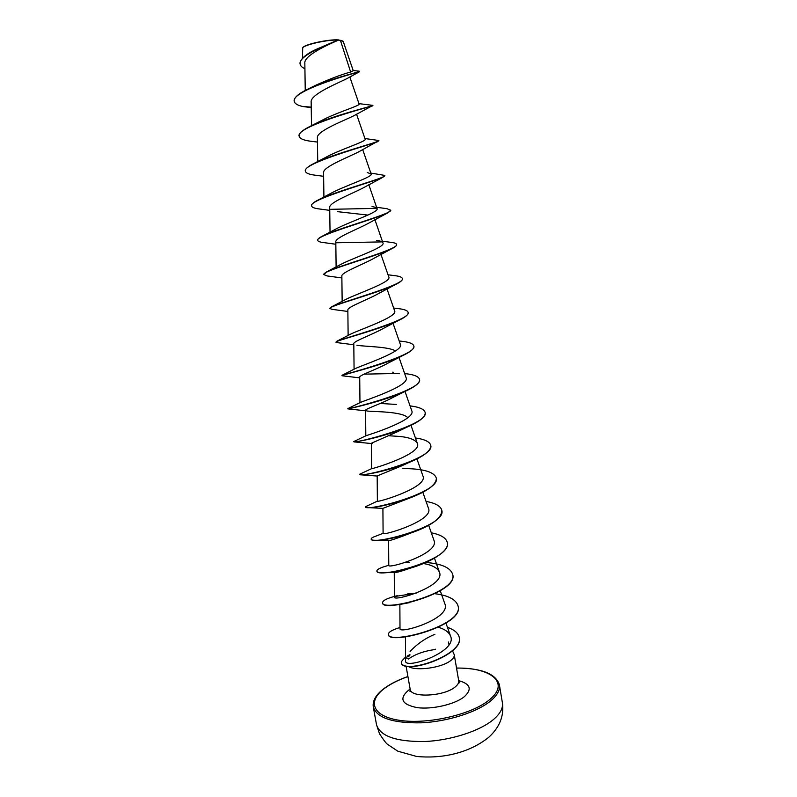 <?xml version="1.0" encoding="UTF-8"?>
<svg xmlns="http://www.w3.org/2000/svg" width="797" height="797" viewBox="0 0 797 797"><rect width="100%" height="100%" fill="white"/><g stroke="black" fill="none" stroke-linecap="round" stroke-linejoin="round"><path stroke-width="1.2" d="M294.213 101.239L294.183 101.089C293.944 97.553 298.676 93.478 308.369 88.856L316.319 84.99C330.227 78.773 341.664 74.45 350.64 72.019L353.25 70.694L343.238 41.464L338.595 39.9C328.653 39.083 304.095 44.453 302.711 47.72L302.452 58.32M342.889 41.036L338.695 40.039C328.962 44.233 303.767 55.332 304.833 63.212L305.241 90.43M409.857 655.712L406.649 657.186M448.352 642.013L449.02 644.803M408.622 666.631C416.572 671.273 441.568 667.786 450.464 660.753C453.274 658.651 454.529 656.648 454.25 654.745L452.566 650.92M406.789 658.412L408.682 659.019L409.997 658.013C416.532 653.709 425.02 650.86 435.461 649.455L435.58 649.196M410.096 651.448C417.309 643.797 425.568 638.088 434.883 634.322M350.64 72.019L340.389 40.298M311.238 107.127L302.511 106.449C297.46 105.284 294.701 103.59 294.232 101.388C290.945 90.34 357.474 72.178 359.407 71.79L347.512 78.295C339.482 82.519 309.973 94.285 311.159 102.076L311.507 125.687M372.607 105.563L354.017 115.645C345.669 120.038 316.24 131.067 317.395 137.732L317.734 161.572M378.794 140.68L359.288 151.52C349.963 156.601 322.496 166.932 323.582 172.72L323.911 197.068M384.782 175.569L382.879 177.293L364.428 187.225C354.336 192.864 328.703 202.448 329.719 207.449L330.038 232.186M337.51 211.653L367.915 215.08M376.602 207.3L386.943 208.684L390.729 210.338L387.472 213.018L369.439 222.752C358.69 228.839 334.87 237.645 335.806 241.909L336.115 266.955M382.351 241.202L391.008 242.358C394.475 242.746 396.318 243.434 396.537 244.42L396.587 244.709C396.737 245.725 395.113 247.07 391.725 248.744L374.321 258.098C363.063 264.504 340.996 272.524 341.853 276.111L342.152 301.376M402.365 278.681L402.395 278.82C402.585 280.275 400.333 282.158 395.631 284.449L379.083 293.266C367.457 299.871 347.074 307.074 347.851 310.043L348.13 335.477M408.134 312.544L408.164 312.683C408.393 314.656 405.394 317.146 399.167 320.145L383.716 328.244C371.88 334.909 353.101 341.335 353.798 343.726L354.077 369.24M356.907 345.27C364.966 346.665 388.727 346.556 395.491 350.959M413.852 346.157L413.882 346.287C414.141 348.877 410.286 352.045 402.306 355.801L388.219 363.033C376.264 369.659 359.088 375.287 359.716 377.15L359.965 402.694M397.703 394.505L392.572 397.633C380.637 404.109 365.036 408.941 365.574 410.325L367.038 411.013C373.205 411.82 402.047 411.272 407.835 417.708M402.385 428.716L396.786 432.034L371.392 443.252L372.239 443.63M405.773 463.475L400.831 466.225L377.18 475.929L377.38 501.154C376.274 503.046 428.647 487.425 422.918 475.968L416.941 458.903M436.328 478.15L436.357 478.28C436.258 484.755 427.292 491.38 409.479 498.145L382.909 508.356L383.098 533.402C382.002 536.251 434.465 520.6 428.457 508.277L422.828 492.247M411.262 532.605L408.293 534.02C396.647 538.533 390.082 540.715 388.607 540.555L388.777 565.402C387.711 569.207 440.253 553.516 433.957 540.336L428.676 525.343M410.505 568.072C401.718 571.19 396.378 572.684 394.485 572.555L390.56 572.326C381.962 573.232 377.419 572.874 376.941 571.25L376.891 570.991C376.832 569.466 380.189 567.753 386.973 565.85M409.618 602.622L400.273 604.405M405.444 636.873L405.563 661.072C404.876 669.928 457.926 651.727 450.564 636.145C448.95 632.18 444.895 629.231 438.41 627.269M399.865 604.465L400.004 628.733C398.978 634.382 451.72 618.641 444.826 603.747L440.243 590.776M397.195 595.698L394.415 597.172C393.379 601.934 446.011 586.193 439.406 572.156C437.493 567.902 432.183 565.023 423.496 563.519M415.426 437.971C424.701 439.267 429.802 441.737 430.749 445.374C435.431 458.923 357.963 478.559 359.596 474.275L371.651 468.636C372.179 469.194 422.729 453.762 417.339 443.431C415.476 439.785 409.588 437.453 399.676 436.447L388.956 435.76M410.057 405.892C419.242 406.998 424.273 409.2 425.16 412.497C429.613 424.761 351.856 444.497 353.748 441.558L366.092 435.69C369.35 434.684 416.721 419.73 411.71 410.634L405.006 391.437C382.879 401.568 346.735 409.269 347.91 408.881L347.93 408.881M396.298 404.438L380.239 403.461M404.647 373.574C413.733 374.48 418.694 376.413 419.511 379.372C423.775 390.331 345.709 410.166 347.861 408.602L360.682 402.326C366.311 399.895 410.644 385.559 406.052 377.599L399.008 357.405M399.177 340.986L401.1 341.206C408.941 341.983 413.185 343.587 413.832 346.008C417.927 355.193 344.194 374.52 342.092 375.257L355.402 368.543C363.033 364.847 404.547 351.228 400.343 344.314L393.011 323.233M393.638 308.05L398.082 308.598C404.298 309.266 407.636 310.531 408.114 312.404C411.989 319.936 342.849 338.426 336.633 341.345L350.242 334.341C359.626 329.52 398.4 316.728 394.585 310.77L386.993 288.893M388.029 274.786L394.724 275.662C399.476 276.18 402.017 277.147 402.346 278.542C405.952 284.569 341.285 302.003 331.482 306.885L345.181 299.742C356.03 293.963 392.224 282.038 388.787 276.977L380.956 254.363M396.537 244.42C399.855 249.082 339.562 265.271 326.601 271.887L340.219 264.724C352.334 258.138 385.987 247.16 382.939 242.916C382.44 241.74 380.308 240.873 376.523 240.305M390.689 210.049C393.678 213.457 337.699 228.261 321.998 236.34L335.358 229.307C348.488 222.084 379.721 212.072 377.051 208.595C376.682 207.698 375.008 207.031 372.02 206.582M370.794 173.069L384.792 175.42C387.452 177.681 335.716 190.981 317.674 200.256L330.596 193.492C344.553 185.791 373.414 176.785 371.123 174.015L367.337 172.531M364.916 138.519L378.844 140.521C381.155 141.746 333.634 153.452 313.649 163.624L325.943 157.268C340.538 149.248 367.078 141.268 365.136 139.156L356.558 114.2M358.969 103.64L372.857 105.363C374.819 105.642 331.492 115.695 309.943 126.454L321.41 120.636C336.424 112.497 360.712 105.533 359.108 104.038L349.813 76.95M315.114 49.822L337.848 40.059C327.139 39.581 303.866 44.861 302.481 48.039M359.407 71.79L359.228 71.192L353.191 70.525M304.912 68.701C302.063 67.456 300.459 65.922 300.12 64.119C297.849 55.571 330.088 43.407 338.665 40.059L314.287 50.241C304.793 55.013 300.061 59.536 300.07 63.82L300.1 63.969M308.369 88.856C329.709 78.674 361.24 71.571 359.606 71.302M302.511 106.449L311.238 107.665M372.597 105.881C368.891 106.858 294.78 126.703 299.174 136.287C299.821 138.748 303.906 140.431 311.398 141.328L317.455 142.065M377.927 141.577C370.236 144.755 301.346 163.495 305.42 171.265C305.889 173.128 309.047 174.433 314.895 175.161L323.632 176.296M382.879 177.293C371.751 182.393 307.901 199.828 311.627 205.975C311.956 207.34 314.307 208.306 318.68 208.874L329.759 210.368M387.472 213.018C373.404 219.753 314.416 235.723 317.794 240.425C318.003 241.371 319.667 242.049 322.775 242.457L335.836 244.251M391.725 248.744C375.168 256.803 320.912 271.209 323.901 274.616L327.149 275.931L341.873 277.944M395.631 284.449C377.011 293.535 327.358 306.307 329.968 308.559L332.309 309.366M399.167 320.145C378.904 329.918 333.774 341.006 335.995 342.252L337.171 342.62M402.306 355.801C380.827 365.953 340.13 375.347 341.973 375.686L342.371 375.795M364.119 374.152L399.207 373.424M419.541 379.511L419.561 379.651C419.83 382.968 414.978 386.894 405.015 391.427L392.572 397.633M425.18 412.637L425.2 412.766C425.429 416.941 419.431 421.693 407.217 427.023C386.256 436.208 356.279 442.305 354.117 441.897L353.748 441.558M430.778 445.513L430.798 445.643C430.928 450.843 423.586 456.492 408.781 462.589C389.723 470.439 365.674 475.122 360.911 474.823L359.596 474.275M409.479 498.145C390.919 504.401 377.27 507.559 368.533 507.639L365.464 506.872M441.847 510.538L441.877 510.678C441.279 518.827 430.231 526.518 408.731 533.751C395.661 537.776 385.27 539.948 377.559 540.276C373.514 540.426 371.402 540.077 371.223 539.25L371.213 539.111M447.326 542.707L447.346 542.847C449.797 551.843 426.375 564.684 403.969 569.825L390.56 572.326M452.766 574.637L452.786 574.776C458.275 593.307 381.962 612.554 382.62 603.03L382.61 602.891M395.272 596.425L413.703 593.556M458.165 606.348L458.185 606.477C463.884 626.004 388.727 645.231 388.348 634.711L388.328 634.581M459.341 637.789L459.361 637.919C463.356 654.825 407.088 674.302 401.399 663.672L401.389 663.542M309.943 126.454C302.412 130.19 298.805 133.368 299.114 135.988L299.144 136.138M313.649 163.624C307.861 166.563 305.102 169.004 305.371 170.966L305.4 171.116M317.674 200.256C313.4 202.458 311.368 204.261 311.577 205.686L311.617 205.825M330.825 209.312L376.941 208.366M321.998 236.34C318.999 237.895 317.585 239.16 317.734 240.136L317.774 240.276M336.085 242.766L382.012 241.899M326.601 271.887L323.901 274.616M331.482 306.885L329.968 308.559M336.633 341.345L335.995 342.252M365.584 410.794L347.91 408.881L351.706 408.064M402.814 468.228L409.03 468.686C425.19 469.333 434.275 472.442 436.308 478.011C441.189 492.835 364.01 512.371 365.405 506.743L377.38 501.154M426.046 501.423C435.501 503.106 440.751 506.105 441.827 510.409C446.918 526.488 370.027 545.925 371.173 538.981C371.083 538.174 372.767 537.178 376.224 536.002L383.098 533.332M431.307 532.804C440.841 534.677 446.171 537.935 447.306 542.578C452.586 559.892 375.985 579.23 376.891 570.991M405.842 562.712L409.319 562.453M425.917 562.493C441.618 563.698 450.564 567.703 452.736 574.507C458.225 593.038 381.912 612.275 382.57 602.761C382.59 600.45 387.501 598.089 397.305 595.668M407.695 593.885L416.223 593.137M434.923 593.705C448.542 595.469 456.282 599.633 458.136 606.218C463.834 625.735 388.687 644.962 388.298 634.452C388.338 632.131 392.234 629.819 400.004 627.508M447.446 627.349C454.449 629.779 458.405 633.216 459.321 637.66C463.306 654.556 407.038 674.033 401.359 663.413C402.216 661.809 399.217 663.333 405.055 657.605M409.927 654.586L407.108 656.13M493.801 719.233C500.357 713.494 503.216 707.995 502.389 702.745C504.242 715.756 499.689 727.272 488.75 737.305C467.978 753.922 440.422 758.784 416.642 756.463L397.813 751.192L387.511 744.328C386.127 743.382 383.457 739.845 379.502 733.738L376.523 724.722C380.079 736.159 396.049 741.768 424.422 741.539C450.982 740.463 480.362 730.879 493.801 719.233M502.389 702.745L499.41 684.892C500.207 689.943 497.308 695.263 490.713 700.852C477.174 712.179 447.705 721.624 421.115 722.829C392.712 723.238 376.762 717.928 373.275 706.899L376.523 724.722M456.542 668.105C491.012 667.318 510.488 682.89 489.557 699.676C472.402 714.271 428.736 724.563 400.393 720.458C371.791 716.573 366.66 700.702 385.648 687.572C391.616 683.388 399.038 679.731 407.925 676.583M454.25 654.745L458.713 680.768C459.022 682.79 457.777 684.892 454.997 687.084C443.819 696.548 410.415 698.033 410.176 689.236L409.997 691.437M458.693 680.648C470.459 683.916 472.322 689.266 464.282 696.727C454.848 704.379 432.273 709.649 417.229 707.646C401.698 704.508 398.799 698.7 408.522 690.232L410.156 689.126M499.41 684.892C495.913 673.784 481.617 668.155 456.522 668.016M407.915 676.504C398.879 679.682 391.317 683.408 385.23 687.672C376.363 694.008 372.378 700.414 373.275 706.899M362.695 149.567L371.123 174.015M368.812 184.705L377.051 208.595M374.899 219.643L382.939 242.916M365.574 410.325L365.813 435.829M410.993 425.299L417.339 443.431M371.402 443.252L371.621 468.646M434.485 558.189L439.406 572.156M394.256 572.545L394.415 597.172M445.951 623.124L450.564 636.145M406.141 666.491L410.176 689.236M458.713 680.768L459.62 682.78L458.673 682.252M347.861 311.458L331.831 309.306M353.818 344.762L336.832 342.59M359.716 377.878L342.172 375.776M396.786 432.034L407.217 427.023M371.402 443.521L354.117 441.897M400.831 466.225L408.781 462.589M377.18 476.048L360.911 474.823M382.909 508.386L368.533 507.639M388.607 540.555L377.559 540.276M408.692 568.59L403.969 569.825M413.314 601.406L399.606 604.395M388.777 565.163L386.894 565.86M392.712 372.169L393.359 372.259"/></g></svg>
